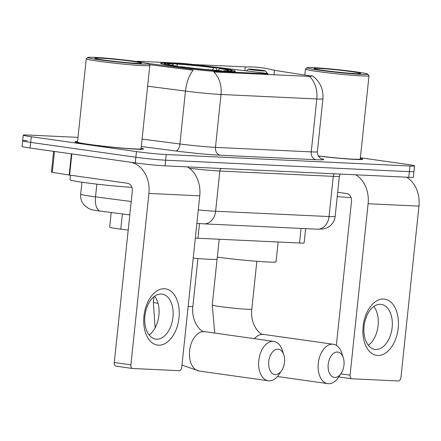 <?xml version="1.0" encoding="UTF-8"?>
<svg xmlns="http://www.w3.org/2000/svg" width="441" height="441" viewBox="0 0 441 441"><rect width="100%" height="100%" fill="white"/><g stroke="black" fill="none" stroke-linecap="round" stroke-linejoin="round"><path stroke-width="0.66" d="M136.958 61.586A19.172 0.871 6 0 1 136.875 61.492A19.172 0.871 6 0 1 140.993 61.382L181.13 63.267A7.1 0.32 -174 0 1 188.891 63.978L263.062 72.886A7.1 0.32 -174 0 1 265.217 73.167A7.1 0.32 -174 0 1 267.896 73.702A7.1 0.32 -174 0 1 266.37 73.741L215.054 71.332L214.976 72.026L213.78 71.911A24.85 19.536 -87.3 0 1 221.029 94.473A28.4 1.29 -174 0 1 185.463 91.083A24.85 11.692 -82.6 0 1 193.191 70.246L149.185 64.651M174.79 66.205A37.634 1.709 6 0 0 214.238 70.543A37.634 1.709 6 0 0 235.45 71.233A37.634 1.709 6 0 0 221.255 68.388A37.634 1.709 6 0 0 181.808 64.05A37.634 1.709 6 0 0 160.596 63.366A37.634 1.709 6 0 0 174.79 66.205M128.204 230.119L120.79 229.155A21.3 0.965 -174 0 1 117.708 228.741A21.3 0.965 -174 0 1 109.677 227.132L111.215 212.496M147.288 63.366L191.041 69.039A19.172 0.871 6 0 0 215.054 71.332M305.613 228.631L304.108 242.903A21.3 0.965 -174 0 1 299.533 243.019L197.943 238.245A21.3 0.965 -174 0 1 195.324 238.101M77.572 141.445A34.437 1.56 6 0 0 75.042 141.765A34.437 1.56 6 0 0 88.029 144.367A34.437 1.56 6 0 0 124.13 148.336A34.437 1.56 6 0 0 143.54 148.964A34.437 1.56 6 0 0 141.126 148.121M362.348 159.444L362.37 159.218A34.084 1.543 6 0 1 318.319 156.075A34.437 1.56 6 0 0 362.723 159.256A34.437 1.56 6 0 0 360.314 158.418M193.726 64.557L247.18 66.96C254.192 66.712 261.7 67.456 269.705 69.198L274.418 70.328L307.757 75.549L312.619 75.973L309.56 76.409L214.976 72.026M27.221 140.657A21.3 0.965 6 0 0 22.645 140.778L22.05 146.423A21.3 0.965 6 0 0 30.082 148.027L135.271 162.883A21.3 0.965 6 0 0 165.033 165.844L408.763 177.293L409.358 171.648A21.3 0.965 6 0 0 413.934 171.532A21.3 0.965 6 0 1 409.358 171.648L165.623 160.199L409.358 171.648L409.954 166.003A21.3 0.965 6 0 0 414.529 165.888A21.3 0.965 6 0 0 406.492 164.278L360.38 157.768M135.271 162.883L135.867 157.239A21.3 0.965 6 0 0 165.623 160.199A21.3 0.965 6 0 1 135.867 157.239L30.677 142.388L135.867 157.239L136.456 151.594A21.3 0.965 6 0 0 166.218 154.559L409.954 166.003M22.645 140.778A21.3 0.965 6 0 0 30.677 142.388A21.3 0.965 6 0 1 22.645 140.778L23.235 135.133A21.3 0.965 6 0 0 31.272 136.743L136.456 151.594M78.002 137.371L27.811 135.018A21.3 0.965 6 0 0 23.235 135.133M408.763 177.293A21.3 0.965 6 0 0 413.338 177.172L414.529 165.888M158.517 345.176A28.4 17.508 -82 0 1 143.948 316.136A28.4 17.508 -82 0 1 164.449 288.739A28.4 17.508 -82 0 1 179.018 317.785A28.4 17.508 -82 0 1 158.517 345.176M161.296 294.026A22.723 14.007 98 0 0 144.973 315.287A22.723 14.007 98 0 0 155.75 339.096A22.723 14.007 98 0 0 156.555 339.173A22.723 14.007 98 0 0 172.878 317.906A22.723 14.007 98 0 0 162.101 294.097A22.723 14.007 98 0 0 161.296 294.026M116.11 366.146A3.55 2.188 -82 0 1 115.983 366.135A3.55 2.188 -82 0 1 114.291 362.519L132.306 191.096A7.1 5.584 -87.3 0 0 127.51 183.263L69.176 175.022L71.398 153.865L129.737 162.101A28.4 22.326 92.7 0 1 148.915 193.445L130.894 364.861A3.55 2.188 98 0 0 132.592 368.483A3.55 2.188 98 0 0 132.719 368.494L179.184 370.677A3.55 2.188 98 0 0 181.747 367.248L199.762 195.832L148.915 193.445M187.386 166.896A28.4 22.326 92.7 0 1 199.762 195.832M154.637 296.209A22.723 14.007 -82 0 1 149.163 335.006M69.176 175.022L51.404 172.177L53.593 151.351M137.035 61.597A30.534 1.384 6 0 0 105.653 58.129A30.534 1.384 6 0 0 87.858 57.462A30.534 1.384 6 0 0 99.335 59.827A30.534 1.384 6 0 0 131.964 63.399A30.534 1.384 6 0 0 148.523 63.84A30.534 1.384 6 0 0 137.035 61.597M87.858 57.462L86.298 58.719A31.95 1.45 6 0 0 86.26 58.785A31.95 1.45 6 0 0 98.31 61.194A31.95 1.45 6 0 0 131.809 64.882A31.95 1.45 6 0 0 149.813 65.461A31.95 1.45 6 0 0 149.791 65.395L148.523 63.84M86.26 58.785L77.511 142.024A31.95 1.45 6 0 0 89.562 144.439A31.95 1.45 6 0 0 123.056 148.121A31.95 1.45 6 0 0 141.065 148.705L149.813 65.461M77.566 141.489A34.084 1.543 6 0 0 75.394 141.798A34.084 1.543 6 0 0 88.25 144.372A34.084 1.543 6 0 0 123.976 148.303A34.084 1.543 6 0 0 143.182 148.926A34.084 1.543 6 0 0 141.12 148.17M70.455 175.209L69.976 179.746A35.501 1.61 6 0 0 83.366 182.425A35.501 1.61 6 0 0 131.881 187.309M103.718 60.031A23.434 1.064 6 0 0 127.807 62.694A23.434 1.064 6 0 0 141.462 63.206A23.434 1.064 6 0 0 132.653 61.393A23.434 1.064 6 0 0 107.615 58.653A23.434 1.064 6 0 0 94.903 58.311A23.434 1.064 6 0 0 103.718 60.031M275.283 374.585A12.783 7.877 98 0 0 281.612 370.627A12.783 7.877 98 0 0 283.839 354.878A12.783 7.877 98 0 0 277.951 349.189A12.783 7.877 98 0 0 268.729 361.521A12.783 7.877 98 0 0 275.283 374.585M281.612 370.627L278.85 374.701A19.884 12.254 -82 0 1 269.004 380.859A19.884 12.254 -82 0 1 268.304 380.792A19.884 12.254 -82 0 1 258.873 359.961A19.884 12.254 -82 0 1 273.161 341.356A19.884 12.254 -82 0 1 273.861 341.422A19.884 12.254 -82 0 1 282.312 350.198L283.839 354.878M172.745 64.954L174.008 63.702A33.797 1.532 6 0 1 216.007 67.881L216.74 69.331L216.63 70.351M226.608 71.403L226.42 71.1A33.797 1.532 6 0 0 231.608 70.758A33.797 1.532 6 0 0 221.542 68.664L219.513 68.57L218.097 70.45M222.192 71.144L222.038 70.896A33.797 1.532 6 0 1 180.038 66.712L179.9 66.9M216.007 67.881L213.979 67.787A30.534 1.384 6 0 0 176.571 64.061L174.008 63.702M226.42 71.1L223.857 70.736A30.534 1.384 6 0 0 228.35 70.549A30.534 1.384 6 0 0 219.513 68.57M180.038 66.712L182.072 66.812A30.534 1.384 6 0 0 219.475 70.532L222.038 70.896M176.571 64.061L178.181 66.674M212.292 70.025L213.979 67.787M223.378 71.221L223.857 70.736M193.213 258.15A39.051 1.77 6 0 0 217.137 259.021L219.221 239.248M174.344 66.144L174.504 65.93A33.797 1.532 6 0 1 164.454 63.697L163.628 64.364M173.197 65.494L172.188 63.857L169.625 63.493A33.797 1.532 6 0 0 164.454 63.697M172.188 63.857A30.534 1.384 6 0 0 167.685 64.171A30.534 1.384 6 0 0 176.532 66.029L174.504 65.93M176.532 66.029L176.764 66.481M334.752 377.43A12.783 7.877 98 0 0 341.086 373.472A12.783 7.877 98 0 0 343.307 357.723A12.783 7.877 98 0 0 337.426 352.034A12.783 7.877 98 0 0 328.198 364.365A12.783 7.877 98 0 0 334.752 377.43M341.086 373.472L338.324 377.546A19.884 12.254 -82 0 1 328.479 383.703A19.884 12.254 -82 0 1 327.773 383.637A19.884 12.254 -82 0 1 318.341 362.805A19.884 12.254 -82 0 1 332.63 344.2A19.884 12.254 -82 0 1 333.335 344.267A19.884 12.254 -82 0 1 341.781 353.043L343.307 357.723M262.202 70.312A8.522 0.386 6 0 0 253.443 69.342A8.522 0.386 6 0 0 248.476 69.154A8.522 0.386 6 0 0 251.679 69.816A8.522 0.386 6 0 0 260.785 70.814A8.522 0.386 6 0 0 265.41 70.935A8.522 0.386 6 0 0 262.202 70.312M217.336 257.153A39.051 1.77 6 0 0 256.326 261.259A39.051 1.77 6 0 0 276.055 261.789L278.133 242.015M377.7 355.468A28.4 17.508 -82 0 1 363.136 326.428A28.4 17.508 -82 0 1 383.631 299.037A28.4 17.508 -82 0 1 398.201 328.076A28.4 17.508 -82 0 1 377.7 355.468M380.484 304.318A22.723 14.007 98 0 0 364.156 325.585A22.723 14.007 98 0 0 374.933 349.388A22.723 14.007 98 0 0 375.738 349.465A22.723 14.007 98 0 0 392.066 328.203A22.723 14.007 98 0 0 381.289 304.395A22.723 14.007 98 0 0 380.484 304.318M355.716 174.801A28.4 22.326 92.7 0 1 368.097 203.736L350.082 375.159A3.55 2.188 98 0 0 351.78 378.775A3.55 2.188 98 0 0 351.901 378.786L398.372 380.969A3.55 2.188 98 0 0 400.935 377.546L418.95 206.129L368.097 203.736M406.569 177.188A28.4 22.326 92.7 0 1 418.95 206.129M373.825 306.501A22.723 14.007 -82 0 1 368.345 345.297M336.356 345.369L351.488 201.394A7.1 5.584 -87.3 0 0 346.698 193.555L337.685 192.287M356.223 71.894A30.534 1.384 6 0 0 324.841 68.421A30.534 1.384 6 0 0 307.046 67.754A30.534 1.384 6 0 0 318.523 70.119A30.534 1.384 6 0 0 351.146 73.691A30.534 1.384 6 0 0 367.711 74.132A30.534 1.384 6 0 0 356.223 71.894M307.046 67.754L305.486 69.017A31.95 1.45 6 0 0 305.448 69.077A31.95 1.45 6 0 0 317.498 71.492A31.95 1.45 6 0 0 350.992 75.174A31.95 1.45 6 0 0 369.001 75.758A31.95 1.45 6 0 0 368.974 75.687L367.711 74.132M322.906 70.328A23.434 1.064 6 0 0 346.99 72.991A23.434 1.064 6 0 0 360.644 73.498A23.434 1.064 6 0 0 351.835 71.685A23.434 1.064 6 0 0 326.803 68.945A23.434 1.064 6 0 0 314.086 68.609A23.434 1.064 6 0 0 322.906 70.328M337.233 196.598A35.501 1.61 6 0 0 351.069 197.607M362.37 159.218A34.084 1.543 6 0 0 360.308 158.462M318.253 155.965A31.95 1.45 6 0 0 360.253 158.997L369.001 75.758M266.298 74.435L266.37 73.741M122.389 213.946L120.79 229.155M191.041 69.039L190.936 70.064M199.481 223.57L197.943 238.245M301.071 228.421L299.533 243.019M309.56 76.409A24.85 19.536 92.7 0 1 316.809 98.971L221.029 94.473L215.467 147.382L311.247 151.88A28.4 1.29 6 0 0 317.349 151.721C317.316 157.933 322.564 159.355 321.478 158.804M312.619 75.973C320.149 81.734 323.578 89.347 322.911 98.817A28.4 1.29 -174 0 1 316.809 98.971L311.247 151.88A7.1 5.584 -87.3 0 0 316.043 159.719L220.263 155.215A35.501 1.61 -174 0 1 175.805 150.976L141.296 146.5M142.079 139.086L179.9 143.987L185.463 91.083L147.636 86.177M321.065 158.628A35.501 1.61 -174 0 1 316.043 159.719M31.272 136.743L30.082 148.027M166.218 154.559L165.033 165.844M175.805 150.976A7.1 3.341 97.4 0 0 179.9 143.987A28.4 1.29 6 0 0 215.467 147.382A7.1 5.584 -87.3 0 0 220.263 155.215M307.757 75.549L307.669 76.381M274.418 70.328L273.949 74.794M245.251 66.977L244.86 70.698M129.803 214.905L98.183 210.798C94.622 210.473 91.463 209.718 88.702 208.521L84.407 205.346C81.563 202.16 80.323 198.433 80.692 194.178A28.4 1.29 6 0 0 91.403 196.322A28.4 1.29 6 0 0 95.51 196.879L96.849 184.145M198.29 209.888A28.4 1.29 6 0 0 215.621 211.233L219.85 171.025A28.4 1.29 -174 0 1 189.426 168.269M100.399 211.096A14.2 6.681 -82.6 0 1 95.51 196.879L131.214 201.504M317.311 229.182A14.2 11.163 -87.3 0 0 329.047 216.559A28.4 1.29 6 0 0 335.149 216.404C334.631 220.588 332.685 223.945 329.311 226.47L326.45 228.069L323.556 228.94L317.311 229.182L203.885 223.857A14.2 11.163 -87.3 0 0 215.621 211.233L329.047 216.559L333.275 176.35L219.85 171.025A3.55 2.789 92.7 0 1 221.101 168.479M335.149 216.404L339.377 176.196A28.4 1.29 -174 0 1 333.275 176.35A3.55 2.789 92.7 0 1 334.526 173.804M71.844 153.926L69.623 175.088M114.291 362.519L130.894 364.861M54.491 151.478L52.297 172.381M158.06 303.331A19.884 0.904 -174 0 1 153.341 302.239L155.149 327.834M197.915 258.536L192.882 306.396C190.903 322.751 202.099 332.988 204.657 331.649A19.884 12.254 98 0 0 203.957 331.582A19.884 12.254 98 0 0 189.669 350.193A19.884 12.254 98 0 0 199.1 371.024L268.304 380.792M192.882 306.396A19.884 0.904 -174 0 1 188.61 306.512A19.884 0.904 -174 0 1 188.136 306.484M256.833 261.304L251.8 309.163A19.884 0.904 -174 0 1 247.528 309.273A19.884 0.904 -174 0 1 219.756 306.512A19.884 0.904 -174 0 1 212.259 305.007L214.745 333.076M251.8 309.163C249.821 325.519 261.017 335.755 263.575 334.416A19.884 12.254 98 0 0 262.875 334.35A19.884 12.254 98 0 0 254.429 338.677M340.827 373.852L350.082 375.159M267.814 74.507L267.896 73.702M322.911 98.817L317.349 151.721M80.692 194.178L81.943 182.221M339.377 176.196L340.391 174.079M203.885 223.857L196.873 223.35M132.592 368.483L115.983 366.135M181.979 365.082L199.1 371.024M204.657 331.649L273.861 341.422M153.915 296.76L153.341 302.239M231.608 70.758L232.28 71.58M263.575 334.416L333.335 344.267M217.082 259.104L212.259 305.007M248.476 69.154L246.348 70.88M265.41 70.935L267.538 73.559M267.869 73.967L268.326 74.529M277.45 376.531L327.773 383.637M351.78 378.775L338.738 376.934M304.814 75.086L305.448 69.077"/></g></svg>
